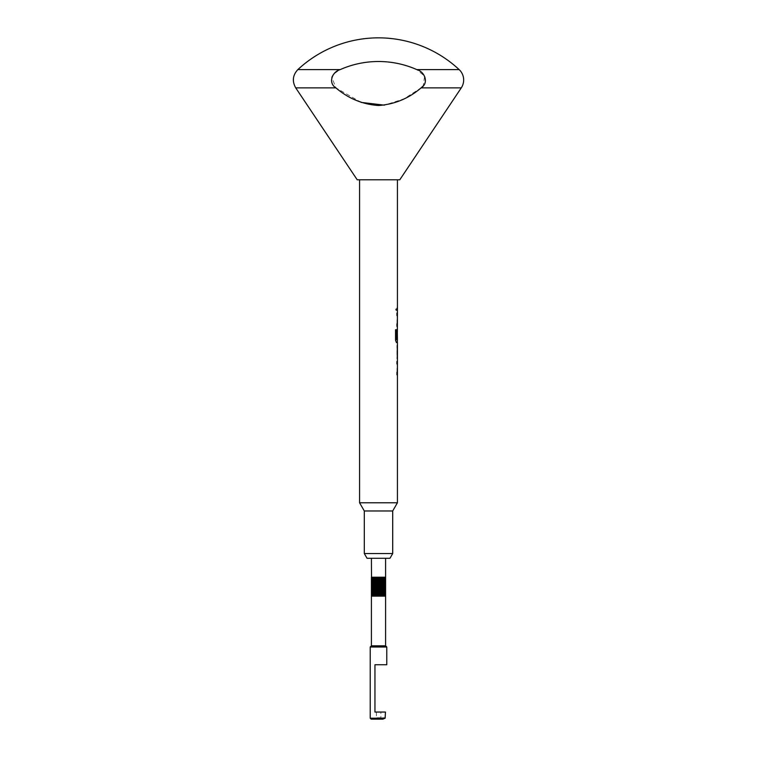 <?xml version="1.0" encoding="UTF-8"?>
<svg xmlns="http://www.w3.org/2000/svg" width="757" height="757" viewBox="0 0 757 757"><rect width="100%" height="100%" fill="white"/><g stroke="black" fill="none" stroke-linecap="round" stroke-linejoin="round"><path stroke-width="0.57" stroke-dasharray="3.79 2.84" d="M395.514 308.988L396.119 310.531L396.611 308.988L396.11 307.456L395.514 308.988M395.466 308.988L396.072 310.531L396.564 308.988L396.072 307.456L395.466 308.988M397.293 361.486L396.914 372.501L397.378 374.819L397.378 361.486L397.425 374.819M397.321 356.187L396.914 358.667L396.914 345.343L397.425 347.823M396.914 345.343L397.321 347.823M397.359 338.634L397.293 329.191L397.378 342.524L396.394 342.524L395.504 340.205L395.504 329.778L396.498 329.778M396.498 339.77L397.378 339.77L397.425 331.405M397.425 329.191L397.425 342.524M397.293 313.048L396.914 324.062L397.378 326.381L397.378 313.048L397.425 326.381M396.914 307.749L396.914 310.238L396.942 307.749L397.425 310.238M367.041 558.288L389.959 558.288M392.694 553.556L364.306 553.556M392.694 510.975L364.306 510.975M397.425 502.78L359.575 502.78M399.791 179.787L357.209 179.787M461.268 87.878L421.091 87.878L403.869 98.94L384.386 105.157M361.184 102.403L335.909 87.878L331.878 77.346M337.546 70.978L340.196 69.606A94.625 94.625 0 0 1 416.804 69.606L424.601 76.135L423.248 85.844M459.149 69.606L416.804 69.606M371.403 645.816L385.597 645.816M370.22 646.998L386.78 646.998M386.78 664.741L374.952 664.741L374.952 712.053L385.455 712.053L380.866 712.053L385.455 712.053L385.455 717.731L370.22 718.204M371.167 719.15L382.834 719.15M377.062 596.138L375.709 596.138L375.709 577.212L371.403 577.212L377.062 577.212L375.709 577.212L375.69 596.138L373.362 596.138L373.362 577.212L373.352 596.138L371.848 596.138L371.848 577.212L371.403 596.138L372.16 596.138L371.488 596.138L371.488 577.212L371.488 596.138L372.794 596.138L372.472 577.212L372.482 596.138L374.441 596.138L374.441 577.212L374.45 596.138L377.062 596.138L377.062 577.212L378.491 577.212L377.081 577.212L377.081 596.138L378.491 596.138L377.081 596.138M385.587 596.138L378.5 596.138L385.587 596.138L378.509 596.138L378.491 577.212L371.413 577.212M378.5 558.288L371.403 558.288L378.5 558.288M359.575 179.787L397.425 179.787L359.575 179.787M397.425 356.187L397.425 358.667M397.321 372.33L397.425 363.966M397.321 323.892L397.425 315.537M385.597 577.212L378.5 577.212L378.509 596.138L371.413 596.138M385.512 596.138L385.512 577.212L385.512 596.138M385.152 596.138L385.152 577.212L385.162 596.138M384.528 596.138L384.528 577.212L384.518 596.138M383.638 596.138L383.638 577.212L383.648 596.138M382.559 596.138L382.559 577.212L382.55 596.138M381.291 596.138L381.291 577.212L381.31 596.138M379.938 596.138L379.938 577.212L379.919 596.138M380.866 712.053L376.371 712.053L380.866 712.053L380.866 717.731L376.371 717.731L385.455 717.731L380.866 717.731L380.866 719.15L380.866 712.053M373.892 596.138L373.892 577.212M373.106 596.138L373.106 577.212M372.548 596.138L372.548 577.212M372.217 596.138L372.217 577.212M372.16 596.138L372.16 577.212M372.349 596.138L372.349 577.212M372.794 596.138L372.794 577.212M373.475 596.138L373.475 577.212M374.365 596.138L374.365 577.212M375.415 596.138L375.415 577.212M376.598 596.138L376.598 577.212M377.857 596.138L377.857 577.212M379.143 596.138L379.143 577.212M380.402 596.138L380.402 577.212M381.585 596.138L381.585 577.212M382.635 596.138L382.635 577.212M383.525 596.138L383.525 577.212M384.206 596.138L384.206 577.212M384.651 596.138L384.651 577.212M384.84 596.138L384.84 577.212M384.774 596.138L384.774 577.212M384.452 596.138L384.452 577.212M383.894 596.138L383.894 577.212M383.108 596.138L383.108 577.212M340.196 69.606L297.851 69.606M333.137 74.924L335.162 72.71M397.321 339.77L397.378 331.405M335.909 87.878L295.732 87.878M376.371 712.053L376.371 717.731L374.952 719.15"/><path stroke-width="1.14" d="M396.942 372.33L396.942 374.819M396.942 361.486L396.942 363.966M397.293 345.343L397.293 358.667M397.378 339.77L397.378 342.524L396.394 342.524M395.504 329.778L396.45 329.778L396.45 339.609L397.425 339.77L397.293 329.191M397.311 331.575L396.942 338.634M396.942 323.892L396.942 326.381M396.942 313.048L396.942 315.537M397.425 307.749L396.942 310.238L397.425 310.238L397.425 179.787M364.306 553.556L392.694 553.556L389.959 558.288L367.041 558.288L364.306 553.556L364.306 510.975L359.575 502.78L359.575 179.787M392.694 553.556L392.694 510.975L397.425 502.78L397.425 342.524L396.441 342.524L395.542 340.205L395.542 329.778L396.498 329.778L396.545 339.77M297.851 69.606C292.694 75.18 291.984 81.273 295.732 87.878L357.209 179.787L399.791 179.787L461.268 87.878A14.194 14.194 0 0 0 459.149 69.606A118.281 118.281 0 0 0 297.851 69.606L340.196 69.606C332.209 71.678 327.828 82.939 335.909 87.878C348.277 98.476 362.471 104.352 378.491 105.516C394.596 104.324 408.789 98.448 421.091 87.878C429.181 82.967 424.781 71.669 416.804 69.606L459.149 69.606M384.386 105.157L361.184 102.403M416.804 69.606A94.625 94.625 0 0 0 340.196 69.606M371.403 645.816L371.413 577.212L371.413 596.138L385.597 596.138L385.597 645.816L371.403 645.816L370.22 646.998L370.22 718.204L385.124 718.204L385.455 712.053L374.952 712.053L374.952 664.741L386.78 664.741L386.78 646.998L370.22 646.998M382.834 719.15L385.124 718.204L382.834 719.15L371.167 719.15L370.22 718.204M371.403 558.288L371.63 596.138L371.63 577.212L385.597 577.212L385.587 596.138L385.597 558.288M372.122 596.138L372.122 577.212L372.132 596.138M372.889 596.138L372.889 577.212L372.879 596.138M373.873 596.138L373.873 577.212L373.882 596.138M375.065 596.138L375.065 577.212L375.046 596.138M376.371 596.138L376.371 577.212L376.38 596.138M377.771 596.138L377.771 577.212L377.79 596.138M397.359 331.575L397.425 310.238M359.575 502.78L397.425 502.78M379.21 596.138L379.21 577.212L379.229 596.138M380.629 596.138L380.629 577.212L380.62 596.138M381.935 596.138L381.935 577.212L381.954 596.138M383.127 596.138L383.127 577.212L383.118 596.138M384.111 596.138L384.111 577.212L384.121 596.138M384.878 596.138L384.878 577.212L384.868 596.138M385.37 596.138L385.37 577.212L385.37 596.138M378.5 596.138L378.5 577.212M377.223 596.138L377.223 577.212M375.992 596.138L375.992 577.212M374.876 596.138L374.876 577.212M382.124 596.138L382.124 577.212M381.008 596.138L381.008 577.212M379.777 596.138L379.777 577.212M331.878 77.346L333.137 74.924M335.162 72.71L337.546 70.978M423.248 85.844L421.091 87.878L461.268 87.878M364.306 510.975L392.694 510.975M295.732 87.878L335.909 87.878M385.597 645.816L386.78 646.998"/></g></svg>
